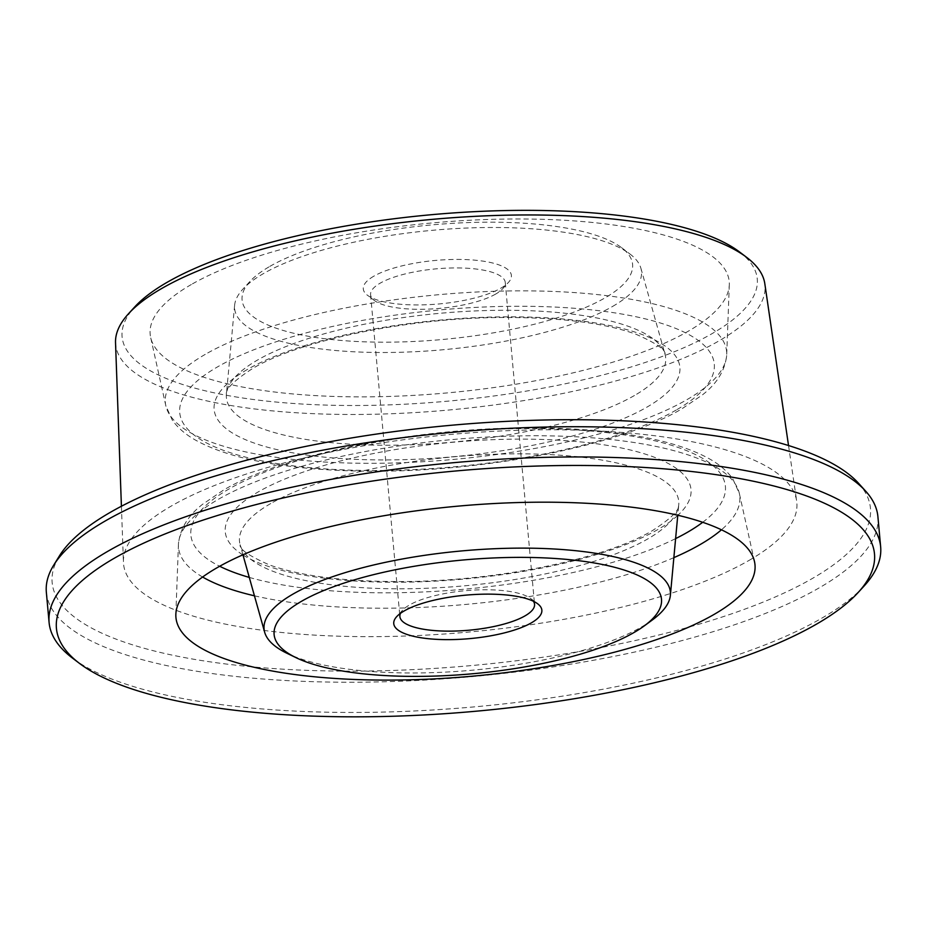 <?xml version="1.0" encoding="UTF-8"?>
<svg xmlns="http://www.w3.org/2000/svg" width="927" height="927" viewBox="0 0 927 927"><rect width="100%" height="100%" fill="white"/><g stroke="black" fill="none" stroke-linecap="round" stroke-linejoin="round"><path stroke-width="0.7" stroke-dasharray="4.63 3.48" d="M739.329 251.808A318.888 93.581 -5.2 0 1 712.11 333.616A318.888 93.581 -5.2 0 1 312.214 404.566A318.888 93.581 -5.2 0 1 134.844 306.814M115.527 342.723A326.026 95.678 174.8 0 0 355.273 414.473A326.026 95.678 174.8 0 0 718.819 340.985A326.026 95.678 174.8 0 0 764.81 283.639M858.529 483.257A410.835 120.568 -5.2 0 1 812.272 578.529A410.835 120.568 -5.2 0 1 315.134 670.615A410.835 120.568 -5.2 0 1 59.374 555.98M46.35 592.318A417.498 122.526 174.8 0 0 356.466 682.214A417.498 122.526 174.8 0 0 818.773 588.112A417.498 122.526 174.8 0 0 877.904 516.64M863.987 586.154A417.498 122.526 -5.2 0 1 821.531 618.332A417.498 122.526 -5.2 0 1 423.002 710.546A417.498 122.526 -5.2 0 1 72.584 658.17M373.813 276.188A74.369 21.831 174.8 0 0 367.463 295.261A74.369 21.831 174.8 0 0 429.885 304.601A74.369 21.831 174.8 0 0 500.881 288.17A74.369 21.831 174.8 0 0 508.436 282.434A74.369 21.831 174.8 0 0 467.069 259.641A74.369 21.831 174.8 0 0 373.813 276.188M495.69 294.056A67.613 19.838 -5.2 0 1 431.148 308.992A67.613 19.838 -5.2 0 1 374.404 300.51A67.613 19.838 -5.2 0 1 370.591 294.74A67.613 19.838 -5.2 0 1 380.174 283.164A67.613 19.838 -5.2 0 1 455.041 267.926A67.613 19.838 -5.2 0 1 505.261 282.492A67.613 19.838 -5.2 0 1 502.561 288.853A67.613 19.838 -5.2 0 1 495.69 294.056M269.85 266.385A196.072 57.544 -5.2 0 1 457.011 223.083A196.072 57.544 -5.2 0 1 621.577 247.671A196.072 57.544 -5.2 0 1 604.844 297.973A196.072 57.544 -5.2 0 1 358.969 341.599A196.072 57.544 -5.2 0 1 249.908 281.495A196.072 57.544 -5.2 0 1 269.85 266.385M612.562 306.455A204.276 59.954 174.8 0 0 640.905 268.274A204.276 59.954 174.8 0 0 630.001 254.044A204.276 59.954 174.8 0 0 458.541 228.424A204.276 59.954 174.8 0 0 263.546 273.535A204.276 59.954 174.8 0 0 242.77 289.282A204.276 59.954 174.8 0 0 234.624 305.25A204.276 59.954 174.8 0 0 381.043 352.503A204.276 59.954 174.8 0 0 612.562 306.455M652.202 620.07A204.01 59.873 -5.2 0 1 641.507 626.988A204.01 59.873 -5.2 0 1 461.148 671.125A204.01 59.873 -5.2 0 1 287.011 653.303M533.407 601.252A67.613 19.838 174.8 0 0 530.742 598.552A67.613 19.838 174.8 0 0 473.998 590.07A67.613 19.838 174.8 0 0 409.456 605.007A67.613 19.838 174.8 0 0 402.585 610.221A67.613 19.838 174.8 0 0 400.464 613.35M191.333 284.508A290.719 85.319 174.8 0 0 150.661 337.463A290.719 85.319 174.8 0 0 371.403 396.826A290.719 85.319 174.8 0 0 688.043 331.345A290.719 85.319 174.8 0 0 729.294 284.798A290.719 85.319 174.8 0 0 518.529 218.969A290.719 85.319 174.8 0 0 191.333 284.508M748.981 560.441A338.054 99.212 174.8 0 0 796.664 500.986A338.054 99.212 174.8 0 0 543.118 429.804A338.054 99.212 174.8 0 0 171.402 505.98A338.054 99.212 174.8 0 0 123.43 562.26A338.054 99.212 174.8 0 0 372.017 636.652A338.054 99.212 174.8 0 0 748.981 560.441M676.281 410.001A268.378 78.76 -5.2 0 1 309.444 467.614A268.378 78.76 -5.2 0 1 217.741 366.768A268.378 78.76 -5.2 0 1 584.566 309.154A268.378 78.76 -5.2 0 1 676.281 410.001M205.238 354.381A281.808 82.7 174.8 0 0 165.817 405.702A281.808 82.7 174.8 0 0 379.792 463.257A281.808 82.7 174.8 0 0 686.722 399.78A281.808 82.7 174.8 0 0 726.71 354.659A281.808 82.7 174.8 0 0 522.411 290.846A281.808 82.7 174.8 0 0 205.238 354.381M634.439 395.516A220.533 64.716 -5.2 0 1 384.496 445.227A220.533 64.716 -5.2 0 1 226.42 394.218A220.533 64.716 -5.2 0 1 257.648 359.977A220.533 64.716 -5.2 0 1 496.084 310.325A220.533 64.716 -5.2 0 1 665.03 354.299A220.533 64.716 -5.2 0 1 634.439 395.516M247.242 369.549A233.847 68.633 174.8 0 0 327.15 457.417A233.847 68.633 174.8 0 0 646.779 407.22A233.847 68.633 174.8 0 0 566.872 319.351A233.847 68.633 174.8 0 0 247.242 369.549M702.712 522.295A268.378 78.76 174.8 0 0 581.171 430.267A268.378 78.76 174.8 0 0 228.865 489.062A268.378 78.76 174.8 0 0 219.676 566.258M249.27 577.405A268.378 78.76 174.8 0 0 675.621 538.599M673.859 557.637A281.808 82.7 -5.2 0 1 254.438 595.806M202.607 577.023A281.808 82.7 -5.2 0 1 178.436 544.404A281.808 82.7 -5.2 0 1 218.424 499.282A281.808 82.7 -5.2 0 1 525.354 435.806A281.808 82.7 -5.2 0 1 739.329 493.361A281.808 82.7 -5.2 0 1 721.449 529.804M270.707 503.558A220.533 64.716 174.8 0 0 240.128 544.763A220.533 64.716 174.8 0 0 409.074 588.738A220.533 64.716 174.8 0 0 647.498 539.085A220.533 64.716 174.8 0 0 678.726 504.856A220.533 64.716 174.8 0 0 520.65 453.836A220.533 64.716 174.8 0 0 270.707 503.558M677.753 515.424A233.847 68.633 -5.2 0 1 657.903 529.526A233.847 68.633 -5.2 0 1 441.055 580.8A233.847 68.633 -5.2 0 1 242.99 554.983M242.804 554.867A233.847 68.633 -5.2 0 1 258.366 491.843A233.847 68.633 -5.2 0 1 557.22 440.105A233.847 68.633 -5.2 0 1 677.904 515.273M729.294 284.798L726.71 354.659C725.296 370.024 717.231 383.407 702.515 394.809L681.855 408.853C616.246 447.787 472.272 474.45 353.593 470.916C326.617 470.232 301.727 468.193 278.911 464.821C244.647 459.78 217.463 451.866 197.347 441.101C186.663 435.412 178.343 428.483 172.399 420.302L165.817 405.702L150.661 337.463M234.624 305.25L226.42 394.218C225.47 389.027 234.264 380.418 252.816 368.39C299.467 340.452 407.637 317.822 501.924 317.509C559.178 317.277 603.697 322.793 635.482 334.044C656.038 343.06 665.887 349.815 665.03 354.299L640.905 268.274M754.497 561.611L739.329 493.361L732.747 478.761C726.803 470.592 718.483 463.651 707.799 457.961C687.683 447.196 660.499 439.294 626.235 434.242C603.419 430.87 578.529 428.842 551.553 428.158C432.874 424.612 288.9 451.275 223.291 490.221L202.631 504.253C187.914 515.655 179.85 529.039 178.436 544.404L175.852 614.265M242.944 554.809L240.128 544.763C239.259 549.259 249.108 556.003 269.676 565.018C301.449 576.281 345.968 581.785 403.222 581.553C497.509 581.241 605.679 558.61 652.33 530.673C670.881 518.645 679.688 510.035 678.726 504.856L677.764 515.238M374.404 300.51L367.463 295.261M621.577 247.671L630.001 254.044M402.585 610.221L396.71 616.629M788.529 445.539L796.664 500.986M370.591 294.74L399.885 616.582M505.261 282.492L534.555 604.323M121.414 506.246L123.43 562.26M530.742 598.552L537.683 603.801M249.908 281.495L242.77 289.282M502.561 288.853L508.436 282.434"/><path stroke-width="1.39" d="M128.644 313.593L134.844 306.814A318.888 93.581 -5.2 0 1 167.266 282.237A318.888 93.581 -5.2 0 1 471.669 211.808A318.888 93.581 -5.2 0 1 739.329 251.808L746.641 257.347A326.026 95.678 174.8 0 0 473.002 216.443A326.026 95.678 174.8 0 0 161.796 288.448A326.026 95.678 174.8 0 0 128.644 313.593A326.026 95.678 174.8 0 0 115.527 342.723L121.414 506.246M788.529 445.539L764.81 283.639A326.026 95.678 174.8 0 0 746.641 257.347M53.685 565.203L59.374 555.98A410.835 120.568 -5.2 0 1 110.336 512.33A410.835 120.568 -5.2 0 1 521.866 420.696A410.835 120.568 -5.2 0 1 858.529 483.257L865.795 491.298A417.498 122.526 174.8 0 0 523.674 427.729A417.498 122.526 174.8 0 0 105.469 520.847A417.498 122.526 174.8 0 0 53.685 565.203A417.498 122.526 174.8 0 0 46.35 592.318L49.096 622.538A417.498 122.526 -5.2 0 1 108.227 551.067A417.498 122.526 -5.2 0 1 570.534 456.965A417.498 122.526 -5.2 0 1 880.65 546.86A417.498 122.526 -5.2 0 1 863.987 586.154L858.101 592.562A410.731 120.545 174.8 0 0 629.642 466.663A410.731 120.545 174.8 0 0 114.589 558.054A410.731 120.545 174.8 0 0 79.525 663.419A410.731 120.545 174.8 0 0 424.265 714.949A410.731 120.545 174.8 0 0 816.339 624.23A410.731 120.545 174.8 0 0 858.101 592.562M880.65 546.86L877.904 516.64A417.498 122.526 174.8 0 0 865.795 491.298M633.952 632.55A194.496 57.08 174.8 0 0 644.161 625.968A194.496 57.08 174.8 0 0 557.927 558.68A194.496 57.08 174.8 0 0 301.646 601.217A194.496 57.08 174.8 0 0 295.991 657.649A194.496 57.08 174.8 0 0 462.005 674.636A194.496 57.08 174.8 0 0 633.952 632.55M295.991 657.649L287.011 653.303A204.01 59.873 -5.2 0 1 264.659 632.237A204.01 59.873 -5.2 0 1 292.955 594.114A204.01 59.873 -5.2 0 1 524.161 548.124A204.01 59.873 -5.2 0 1 670.383 595.308A204.01 59.873 -5.2 0 1 652.202 620.07L644.161 625.968M531.333 622.874A74.369 21.831 -5.2 0 1 438.077 639.421A74.369 21.831 -5.2 0 1 396.71 616.629A74.369 21.831 -5.2 0 1 404.276 610.893A74.369 21.831 -5.2 0 1 475.261 594.474A74.369 21.831 -5.2 0 1 537.683 603.801A74.369 21.831 -5.2 0 1 531.333 622.874M400.464 613.35A67.613 19.838 174.8 0 0 399.885 616.582A67.613 19.838 174.8 0 0 450.105 631.136A67.613 19.838 174.8 0 0 524.972 615.899A67.613 19.838 174.8 0 0 534.555 604.323A67.613 19.838 174.8 0 0 533.407 601.252M217.103 567.718A290.719 85.319 174.8 0 0 175.852 614.265A290.719 85.319 174.8 0 0 386.617 680.105A290.719 85.319 174.8 0 0 713.825 614.566A290.719 85.319 174.8 0 0 754.497 561.611A290.719 85.319 174.8 0 0 533.743 502.237A290.719 85.319 174.8 0 0 217.103 567.718M79.525 663.419L72.584 658.17A417.498 122.526 -5.2 0 1 49.096 622.538M219.676 566.258A268.378 78.76 174.8 0 0 249.27 577.405M675.621 538.599A268.378 78.76 174.8 0 0 687.417 532.307A268.378 78.76 174.8 0 0 702.712 522.295M721.449 529.804A281.808 82.7 -5.2 0 1 699.908 544.694A281.808 82.7 -5.2 0 1 673.859 557.637M254.438 595.806A281.808 82.7 -5.2 0 1 202.607 577.023M670.383 595.308L677.764 515.238M264.659 632.237L242.944 554.809"/></g></svg>
